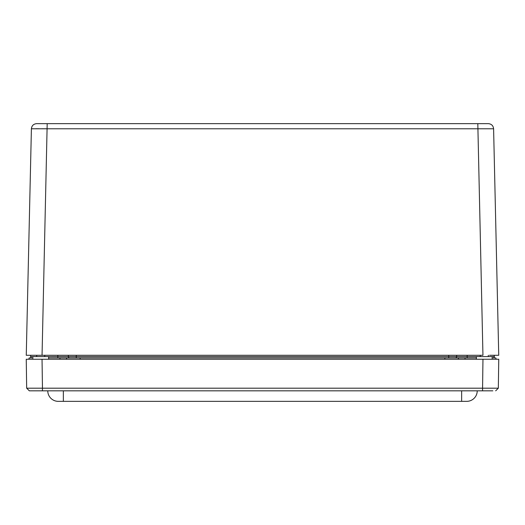 <?xml version="1.0" encoding="UTF-8"?>
<svg xmlns="http://www.w3.org/2000/svg" width="525" height="525" viewBox="0 0 525 525"><rect width="100%" height="100%" fill="white"/><g stroke="black" fill="none" stroke-linecap="round" stroke-linejoin="round"><path stroke-width="0.79" d="M28.862 359.238L29.164 357.925L31.959 357.912A1.319 1.319 0 0 1 30.647 356.6L30.647 355.281L42.053 355.281L26.263 355.281L31.402 128.789L493.598 128.789C493.231 125.652 491.479 123.939 488.335 123.644C491.479 123.939 493.231 125.652 493.598 128.789C493.231 125.652 491.479 123.939 488.335 123.644L36.665 123.644C33.521 123.939 31.769 125.652 31.402 128.789L31.723 127.089M46.666 128.782L41.79 128.756M39.008 128.743L35.858 128.737M33.239 128.75L32.602 128.75M488.335 123.644C491.479 123.939 493.231 125.652 493.598 128.789L498.737 355.281L489.523 355.281M47.191 123.644L42.053 355.281L482.947 355.281L477.809 123.644M494.13 355.281L494.353 356.6A1.319 1.319 0 0 1 493.041 357.912L495.836 357.925L496.138 359.238M456.645 355.281L456.645 356.6A1.319 1.319 0 0 1 455.326 357.912L476.378 357.912L465.038 357.925L465.038 359.238M68.355 355.281L68.355 356.6A1.319 1.319 0 0 0 69.674 357.912L455.326 357.912A1.319 1.319 0 0 0 456.645 356.6L448.724 356.6L448.724 357.912M59.962 359.238L59.962 357.925L48.622 357.925L69.674 357.912M32.169 390.83L465.038 390.83L461.646 390.83L461.646 401.356L466.705 401.356L58.295 401.356A10.526 10.526 0 0 1 47.768 390.83A10.526 10.526 0 0 0 58.295 401.356A10.526 10.526 0 0 1 47.768 390.83M477.232 390.83A10.526 10.526 0 0 1 466.705 401.356M461.646 390.83L472.421 390.83M475.716 390.83L484.851 390.83M492.831 390.83L29.341 390.83L26.67 388.198L29.341 390.83L26.67 388.198L42.459 388.198L42.039 359.238L26.25 359.238L26.67 388.198M495.659 390.83L498.33 388.198L42.459 388.198L42.459 390.83M482.541 390.83L482.961 359.238L498.75 359.238L498.33 388.198L496.801 389.701M476.378 359.238L476.378 356.606L492.168 356.606L492.168 359.238L32.832 359.238L32.832 356.606L48.622 356.606L48.622 359.238M59.962 357.925L465.038 357.925M66.432 359.238L66.734 357.925M458.568 359.238L458.266 357.925L458.568 359.238M31.402 128.789C31.769 125.652 33.521 123.939 36.665 123.644M488.303 355.281L488.303 356.606L494.353 356.6M467.171 355.281L467.171 356.6L480.244 356.6L480.244 355.281M448.724 355.281L448.724 356.6L76.276 356.6L76.276 357.912M76.276 355.281L76.276 356.6L57.829 356.6L57.829 355.281M44.756 355.281L44.756 356.606L57.829 356.6L57.829 357.912M30.647 356.6L36.697 356.6L36.697 355.281M467.171 357.912L467.171 356.6L456.645 356.6M63.354 390.83L63.354 401.356M444.865 357.925L444.865 359.238M80.135 357.925L80.135 359.238"/></g></svg>
